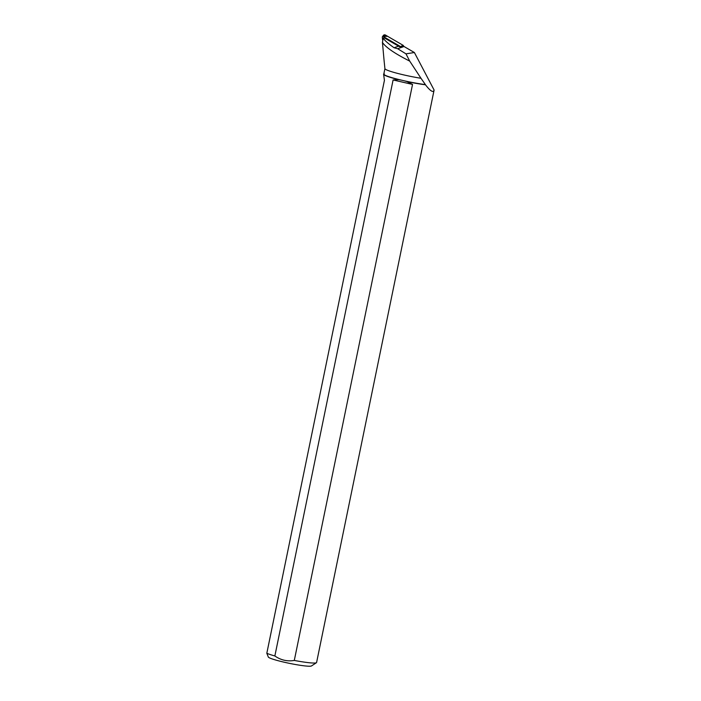 <?xml version="1.0" encoding="UTF-8"?>
<svg xmlns="http://www.w3.org/2000/svg" width="701" height="701" viewBox="0 0 701 701"><rect width="100%" height="100%" fill="white"/><g stroke="black" fill="none" stroke-linecap="round" stroke-linejoin="round"><path stroke-width="1.05" d="M384.06 60.33L382.439 42.428L383.228 38.091C384.49 40.334 388.109 43.558 394.076 47.747L398.58 46.178A6.747 6.581 -109.2 0 0 400.998 47.011A0.648 0.631 -109.2 0 0 400.718 46.687L383.245 36.531A0.648 0.631 -109.2 0 0 382.308 37.153L382.597 39.983M382.431 36.697L383.342 35.479A1.674 1.63 70.8 0 1 385.445 35.05L402.917 45.206A1.674 1.63 70.8 0 1 403.75 46.503L402.917 45.197L387.6 36.303L383.018 36.452M383.228 38.091L384.122 37.775L398.58 46.178M382.439 42.428C385.769 47.388 394.873 53.618 409.726 61.118L420.986 78.284A26.165 2.462 -168.4 0 1 384.919 68.68L384.043 60.172M400.998 47.011L403.461 46.538A6.747 6.581 -109.2 0 0 404.039 46.511L414.387 52.522L405.975 53.846L397.677 48.728L394.076 47.747M268.185 656.819L268.369 657.1A22.108 2.077 11.6 0 0 289.548 663.374A22.108 2.077 11.6 0 0 311.481 665.95L316.431 662.717A26.323 2.48 11.6 0 1 294.297 660.438L412.538 84.427L406.93 81.561A26.323 2.48 -168.4 0 0 425.454 84.786C430.44 91.2 433.323 92.953 434.103 90.043L414.387 52.522M405.975 53.846L409.726 61.118M316.431 662.717A26.323 2.48 11.6 0 0 316.589 662.515L434.103 90.043M425.454 84.786L425.393 84.602A26.165 2.462 -168.4 0 1 404.433 80.843L400.998 80.045A26.165 2.462 -168.4 0 1 383.789 74.131L384.919 68.645M406.93 81.561L404.433 80.843M425.393 84.602L420.986 78.284M400.998 80.045L398.51 79.625A26.323 2.48 -168.4 0 1 383.605 74.253A26.323 2.48 -168.4 0 1 383.719 74.078L384.279 73.789M383.605 74.253L384.428 80.326L266.818 653.271A26.323 2.48 11.6 0 0 274.862 655.97L393.103 79.958L398.51 79.625M294.297 660.438C287.252 661.613 280.768 660.123 274.862 655.97M266.818 653.271L268.325 657.012M412.538 84.427L393.103 79.958M397.677 48.728L404.039 46.511M400.718 46.687L402.917 45.206M385.445 35.05L383.245 36.531"/></g></svg>
